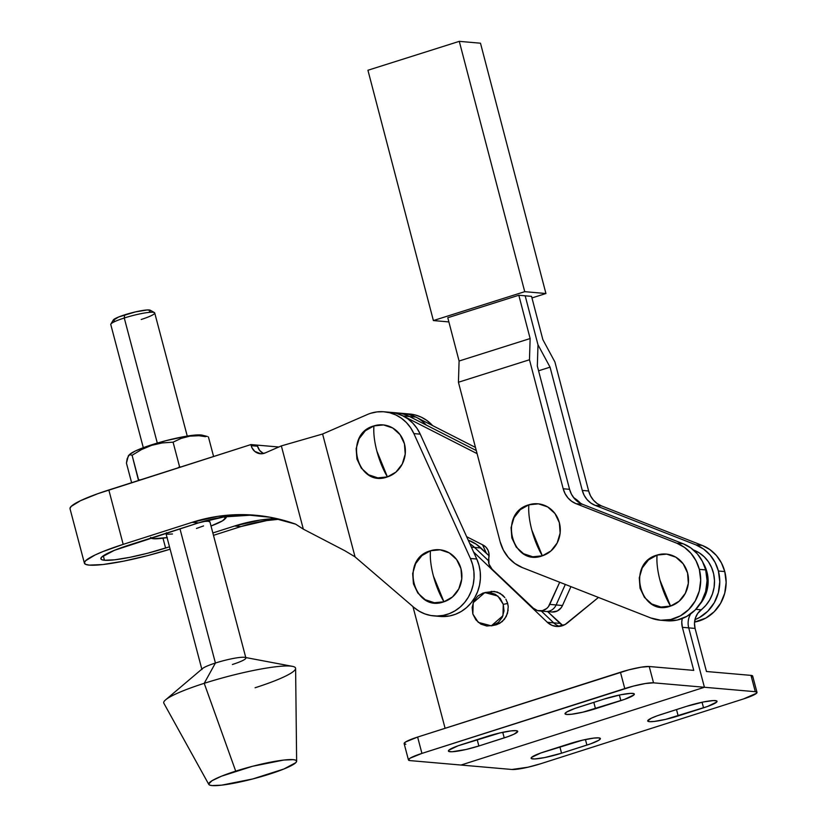 <?xml version="1.0" encoding="UTF-8"?>
<svg xmlns="http://www.w3.org/2000/svg" width="827" height="827" viewBox="0 0 827 827"><rect width="100%" height="100%" fill="white"/><g stroke="black" fill="none" stroke-linecap="round" stroke-linejoin="round"><path stroke-width="1.24" d="M505.886 599.162L507.664 603.483L503.281 604.341L502.961 615.722L491.321 625.843L478.306 622.369L472.858 614.058L473.189 602.676L484.818 592.566L497.844 596.029L503.281 604.341L507.664 603.483L507.22 602.035M491.197 591.377L497.316 592.06L502.713 595.223L504.863 597.601L500.159 593.362L494.288 591.398L484.818 592.566M693.471 549.996L699.291 552.891L704.284 556.871L708.45 561.833L711.613 567.601L713.649 573.938L714.487 580.595L714.094 587.325L712.471 593.848L709.7 599.926L705.886 605.312L697.678 613.479L695.383 618.11L694.494 623.258L695.083 628.427L706.465 671.503L750.988 675.38L755.299 691.703L756.571 691.972L756.602 693.212L743.504 698.929L540.672 763.745L527.967 767.218L511.903 769.482L461.021 765.047L511.903 769.482A22.722 3.081 -14.8 0 0 540.672 763.745L743.504 698.929A22.722 3.081 -14.8 0 0 756.994 692.385A22.722 3.081 -14.8 0 0 755.299 691.703L704.418 687.268L755.299 691.703L750.988 675.38L706.465 671.503L695.083 628.427L688.726 627.869L695.083 628.427A17.047 15.806 -85 0 1 701.162 609.788A34.083 31.602 -85 0 0 714.208 577.143A34.083 31.602 -85 0 0 693.471 549.996M468.227 540.165L476.207 544.207L489.098 555.785L480.932 548.012A39.768 36.874 -85 0 0 468.227 540.165M547.681 611.629L562.887 625.553A17.047 15.806 -85 0 1 560.034 623.403L553.677 622.845L560.034 623.403L547.681 611.629M559.61 626.37A17.047 15.806 95 0 1 553.677 622.845L541.323 611.07L553.677 622.845A17.047 15.806 -85 0 0 559.61 626.37M474.574 547.464L480.932 548.012L474.574 547.464L488.488 560.727L474.574 547.464A39.768 36.874 -85 0 0 469.788 543.608A39.768 36.874 95 0 1 474.574 547.464L471.411 547.185L474.574 547.464M461.021 765.047L704.418 687.268L688.726 627.869A17.047 15.806 95 0 1 690.71 613.861A17.047 15.806 -85 0 0 688.726 627.869L704.418 687.268L461.021 765.047L410.13 760.613L461.021 765.047M686.575 706.341L657.424 715.717L651.376 718.167L647.717 720.886L649.412 721.661L654.209 721.454L665.487 719.397L707.333 706.537L716.627 702.102L716.606 700.862L713.298 700.572L703.405 701.968L686.575 706.341A22.722 3.081 -14.8 0 1 717.03 701.275A22.722 3.081 -14.8 0 1 703.539 707.819L702.061 702.247L703.539 707.819L678.181 715.924A22.722 3.081 -14.8 0 1 647.727 720.989A22.722 3.081 -14.8 0 1 661.218 714.445L686.575 706.341M561.554 753.19L590.695 743.804L598.769 740.289L600.412 738.645L598.707 737.87L593.92 738.077L582.642 740.134L540.796 752.983L531.492 757.429L531.523 758.659L534.831 758.948L544.724 757.553L561.554 753.19A22.722 3.081 -14.8 0 1 531.099 758.256A22.722 3.081 -14.8 0 1 544.59 751.712L569.948 743.607A22.722 3.081 -14.8 0 1 600.392 738.542A22.722 3.081 -14.8 0 1 586.901 745.086L561.554 753.19L559.869 746.822L561.554 753.19M695.827 609.334L701.162 609.788L695.827 609.334M703.291 563.177A34.083 31.602 95 0 1 699.694 604.558A34.083 31.602 -85 0 0 703.291 563.177M756.994 692.385L752.673 676.052A22.722 3.081 165.2 0 0 750.988 675.38L752.26 675.649L752.281 676.879M585.433 739.514L586.901 745.086L585.433 739.514M676.496 709.556L678.181 715.924L676.496 709.556M412.942 606.584L445.091 728.287L412.942 606.584M693.75 670.387L682.368 627.321L681.768 622.142L682.244 618.524A17.047 15.806 95 0 0 682.368 627.321L688.726 627.869L682.368 627.321L693.75 670.387L649.226 666.51L693.75 670.387M598.459 597.435L565.058 624.54L557.181 626.494L551.898 625.315L547.319 622.286L473.613 552.043L547.319 622.286L553.677 622.845L547.319 622.286A17.047 15.806 95 0 0 556.406 626.442A17.047 15.806 95 0 0 567.363 622.969L598.459 597.435M508.14 605.943L507.664 603.483L508.223 606.76L507.499 613.376L504.491 619.216L499.653 623.403L495.022 625.109M408.445 759.941A22.722 3.081 -14.8 0 0 410.13 760.613L408.435 759.837L410.078 758.194L421.935 753.397L633.182 686.152L645.401 683.515L653.537 682.833L704.418 687.268L653.537 682.833L649.226 666.51A22.722 3.081 165.2 0 0 620.457 672.258L417.625 737.064A22.722 3.081 165.2 0 0 404.134 743.618L408.445 759.941A22.722 3.081 -14.8 0 1 421.935 753.397L417.625 737.064L421.935 753.397L624.767 688.581L620.457 672.258L624.767 688.581A22.722 3.081 -14.8 0 1 653.537 682.833L649.226 666.51L641.09 667.193L628.861 669.829L417.625 737.064L405.768 741.871L404.124 743.514L405.819 744.29M603.886 699.135L574.734 708.512L566.671 712.037L565.027 713.68L566.733 714.456L571.519 714.249L582.797 712.192L624.643 699.332L633.947 694.897L633.916 693.657L630.608 693.367L620.715 694.763L603.886 699.135A22.722 3.081 -14.8 0 1 634.34 694.07A22.722 3.081 -14.8 0 1 620.85 700.614L619.371 695.042L620.85 700.614L595.492 708.718L593.817 702.35L595.492 708.718A22.722 3.081 -14.8 0 1 565.037 713.784A22.722 3.081 -14.8 0 1 578.528 707.24L603.886 699.135M478.864 745.985L508.016 736.599L514.063 734.159L517.723 731.44L516.017 730.665L511.231 730.872L499.953 732.929L458.106 745.778L448.803 750.223L448.834 751.454L452.142 751.743L466.17 749.458L478.864 745.985A22.722 3.081 -14.8 0 1 448.41 751.05A22.722 3.081 -14.8 0 1 461.9 744.507L487.258 736.402A22.722 3.081 -14.8 0 1 517.712 731.337A22.722 3.081 -14.8 0 1 504.222 737.88L502.744 732.308L504.222 737.88L478.864 745.985L477.179 739.617L478.864 745.985M491.321 625.843L496.769 624.664L502.258 621.563L506.258 616.446L508.16 610.099M503.281 604.341L500.242 598.51L495.342 594.303L489.346 592.37L483.144 593L477.696 596.091L473.83 601.177L472.134 607.494L472.858 614.058L475.907 619.899L480.797 624.096L486.803 626.029L492.995 625.408L498.443 622.317L502.309 617.221L504.015 610.915L503.281 604.341M433.389 575.943C430.867 566.237 429.895 557.843 430.464 550.772C399.4 558.99 413.707 613.148 443.944 601.777L433.389 575.943A39.768 13.894 72.3 0 0 443.944 601.777L452.524 596.929L458.778 588.938L461.735 579.014L460.97 568.687L456.587 559.497L449.247 552.87L440.078 549.81L430.464 550.772L421.884 555.62L415.64 563.611L412.673 573.535L413.448 583.872L417.831 593.052L425.171 599.678L434.34 602.738L443.944 601.777A26.619 24.686 -85 0 0 460.97 568.687A26.619 24.686 -85 0 0 430.464 550.772A39.768 13.894 72.3 0 0 433.389 575.943M376.864 451.066C374.342 441.36 373.37 432.976 373.938 425.905C342.864 434.113 357.181 488.281 387.418 476.9L376.864 451.066A39.768 13.894 72.3 0 0 387.418 476.9L395.999 472.062L402.242 464.071L405.209 454.147L404.444 443.81L400.051 434.63L392.722 428.004L383.542 424.933L373.938 425.905L365.358 430.743L359.114 438.734L356.148 448.658L356.913 458.995L361.306 468.175L368.635 474.801L377.815 477.872L387.418 476.9A26.619 24.686 -85 0 0 404.444 443.81A26.619 24.686 -85 0 0 373.938 425.905A39.768 13.894 72.3 0 0 376.864 451.066M100.873 558.804L100.884 558.825A48.286 6.544 -14.8 0 0 104.471 560.261L114.643 559.817L129.839 557.336L147.723 553.211L169.494 546.812L165.596 548.053L162.991 538.212L165.596 548.053A48.286 6.544 -14.8 0 1 104.471 560.261L103.292 555.806L104.471 560.261L101.783 559.693L100.853 558.607L101.721 557.067L114.426 550.306L198.542 522.871L224.272 516.896L250.488 515.2M100.884 558.825A48.286 6.544 -14.8 0 1 129.55 544.921L198.542 522.871L192.184 522.313L123.192 544.362L108.823 489.977A65.333 8.849 165.2 0 0 70.037 508.791L84.406 563.177A65.333 8.849 -14.8 0 1 123.192 544.362L108.823 489.977L250.901 444.575L252.008 447.841L254.788 451.418L260.867 453.765L265.178 452.938L281.345 445.898L303.333 529.146L295.632 524.153L270.253 517.268L244.141 514.642L217.915 516.337L192.184 522.313L123.192 544.362L102.724 551.661L94.898 555.072L85.532 560.799L84.364 562.887L85.615 564.345L89.254 565.12A65.333 8.849 -14.8 0 1 84.406 563.177M69.995 508.502L71.163 506.413L80.529 500.686L97.906 493.657L250.901 444.575L251.191 445.66A11.361 10.534 95 0 0 260.35 453.734A11.361 10.534 95 0 0 265.178 452.938L281.345 445.898L322.592 434.02L367.24 414.575A39.768 36.874 95 0 1 370.61 413.304L376.926 411.918L383.356 411.722L389.703 412.735L395.782 414.927L401.395 418.224L406.377 422.525L410.585 427.704L413.882 433.606L470.408 558.473L472.641 564.707L473.861 571.261L474.047 577.959L473.178 584.617L471.287 591.036L468.423 597.032L464.671 602.428L460.132 607.09L454.943 610.874L449.257 613.675L443.22 615.402L437.018 616.022L430.815 615.505L424.799 613.882L419.134 611.174L413.976 607.483L354.814 556.705L344.838 550.73L303.333 529.146L281.345 445.898L322.592 434.02L355.052 556.881L322.592 434.02L367.24 414.575A39.768 36.874 95 0 1 370.61 413.304A39.768 36.874 95 0 1 384.131 411.784A39.768 36.874 95 0 1 413.882 433.606L420.24 434.154L416.942 428.262L412.735 423.083L407.752 418.772L402.139 415.485L396.061 413.293L389.713 412.28M276.208 518.488L260.309 520.038L234.589 526.013L212.849 532.96L234.589 526.013A185.207 171.716 95 0 1 276.218 518.488M439.985 616.435L449.578 615.96L455.615 614.223L461.311 611.432L466.49 607.649L471.028 602.986L474.781 597.58L477.644 591.584L479.536 585.175L480.404 578.518L480.229 571.819L478.998 565.254L476.765 559.031L420.24 434.154A39.768 36.874 -85 0 0 390.489 412.342A39.768 36.874 95 0 1 403.162 415.981L396.381 413.376L390.396 412.332M263.007 453.206L259.585 450.343L257.548 446.208A11.361 10.534 -85 0 0 263.575 453.485M402.439 413.386L408.786 414.399L415.96 417.128M482.544 544.786L486.328 553.16L482.544 544.786M403.121 413.438L409.107 414.482L415.888 417.087L409.53 416.539L476.28 450.539L409.53 416.539L403.162 415.981L477.096 453.641L403.162 415.981L409.53 416.539A39.768 36.874 -85 0 0 396.857 412.89A39.768 36.874 95 0 1 409.53 416.539L415.888 417.087A39.768 36.874 -85 0 0 403.214 413.448L409.572 413.996A39.768 36.874 -85 0 1 432.655 425.636L426.835 420.436L421.222 417.139L415.144 414.958L408.796 413.945M240.946 526.561L266.676 520.586L279.35 519.232A185.207 171.716 -85 0 0 240.946 526.561L234.589 526.013L240.946 526.561L213.48 535.338L240.946 526.561M250.901 444.575L278.792 447.004L250.901 444.575M384.131 411.784L403.214 413.448A39.768 36.874 95 0 1 426.298 425.078M413.882 433.606L470.408 558.473L476.765 559.031L420.24 434.154L413.882 433.606M433.751 615.898L440.119 616.446A39.768 36.874 -85 0 0 473.881 599.058A39.768 36.874 -85 0 0 476.765 559.031L470.408 558.473A39.768 36.874 95 0 1 467.524 598.51A39.768 36.874 95 0 1 433.751 615.898A39.768 36.874 95 0 1 413.976 607.483L354.814 556.705L344.838 550.73L303.333 529.146L295.632 524.153A185.207 171.716 95 0 0 255.14 515.221L255.626 515.262M251.191 445.66L257.548 446.208L251.191 445.66M89.254 565.12L103.024 564.521L123.574 561.171L147.785 555.579L170.124 549.19A65.333 8.849 -14.8 0 1 89.254 565.12M258.313 515.531A185.207 171.716 -85 0 0 198.542 522.871L192.184 522.313A185.207 171.716 95 0 1 255.14 515.221M296.635 761.202L295.756 760.189L293.234 759.651L283.651 760.065L252.514 766.288L221.471 776.202L211.981 780.729L208.693 784.017L209.562 785.04L212.094 785.578L221.677 785.154L252.804 778.941L283.857 769.017L295.818 762.649L296.635 761.202L295.611 668.433A68.176 9.231 165.2 0 0 204.217 683.319L235.705 771.136A45.454 6.161 -14.8 0 1 296.635 761.212A45.454 6.161 -14.8 0 1 269.623 774.093A45.454 6.161 -14.8 0 1 208.797 784.42A45.454 6.161 -14.8 0 1 235.705 771.136L204.217 683.319A68.176 9.231 -14.8 0 1 292.407 666.345A68.176 9.231 -14.8 0 1 255.098 687.754M292.407 666.345L244.823 657.372A22.722 3.081 165.2 0 0 215.423 663.027L204.217 683.319L215.423 663.027A22.722 3.081 -14.8 0 1 245.877 657.961A22.722 3.081 -14.8 0 1 232.387 664.505M179.966 528.804L215.423 663.027L179.966 528.804M245.877 657.961L209.934 521.92A22.722 3.081 165.2 0 0 203.08 521.496L208.239 521.237L209.944 522.013M180.782 466.986L179.573 466.759L177.846 467.917L179.573 466.759L173.081 442.166L181.154 438.393L189.817 436.139L199.007 435.726L205.478 436.666M207.277 436.449L202.336 435.198A38.631 5.231 165.2 0 0 151.941 444.719L151.682 445.319L162.257 442.931L173.081 442.166L181.154 438.393L189.817 436.139L199.007 435.726L206.368 436.367M154.401 312.585L150.287 310.239A19.321 2.615 165.2 0 0 124.67 314.849L124.267 318.002A22.722 3.081 -14.8 0 1 154.401 312.585A22.722 3.081 -14.8 0 1 141.221 319.48M187.253 436.087L154.711 312.937A22.722 3.081 165.2 0 0 124.267 318.002L157.306 443.076L124.267 318.002A22.722 3.081 165.2 0 0 110.777 324.546L143.309 447.696M226.608 516.689L225.947 517.919L226.608 516.689M225.171 518.674L225.947 517.919M223.952 516.937A38.631 5.231 -14.8 0 1 224.562 519.335A38.631 5.231 -14.8 0 1 211.009 526.003L222.535 520.814L225.337 518.022L223.962 516.937M167.064 537.612A38.631 5.231 -14.8 0 1 151.992 538.501A38.631 5.231 -14.8 0 1 150.969 538.077M167.302 537.581L153.481 538.739L150.586 537.416M196.444 528.463L203.556 525.92M166.382 532.702L166.413 533.932L167.674 534.201L172.461 533.994M110.87 324.081A22.722 3.081 -14.8 0 1 124.267 318.002L124.67 314.849A19.321 2.615 165.2 0 0 113.289 320.018L110.87 324.081M114.643 320.99L113.568 320.752M113.196 320.328L118.623 316.999L135.463 311.893L147.382 309.949L150.566 310.621L149.17 312.027M129.684 454.447L135.215 451.056L145.49 446.9L166.237 440.605L187.026 436.118L197.374 434.93L202.997 435.415M129.146 455.026L127.182 458.685L126.438 463.11L131.617 482.699L126.438 463.11L128.361 455.791L130.035 454.726L132.093 455.263L141.531 449.568L151.941 444.719A38.631 5.231 165.2 0 0 129.756 454.374L128.754 455.336M128.361 455.791L130.035 454.726L132.093 455.263L138.585 479.856L140.611 479.815L138.585 479.856L138.512 480.487L132.093 455.263L141.531 449.568L151.682 445.319L162.257 442.931L173.081 442.166L179.573 466.759M213.593 456.504L208.414 436.914L213.593 456.504M166 533.27A22.722 3.081 165.2 0 0 165.989 533.529L201.933 669.57A22.722 3.081 -14.8 0 1 215.423 663.027A22.722 3.081 165.2 0 0 202.553 668.536L165.607 699.849A68.176 9.231 -14.8 0 1 204.217 683.319A68.176 9.231 165.2 0 0 163.86 703.25L208.797 784.42M488.798 557.967L488.964 564.045L492.024 569.121L533.27 608.155L537.509 610.574L542.326 610.688L546.719 608.476L548.456 606.625L559.703 582.239L549.759 604.403A11.361 10.534 95 0 1 539.297 610.895A11.361 10.534 95 0 1 533.27 608.155L492.024 569.121A11.361 10.534 95 0 1 488.798 557.967L489.057 554.131L488.116 550.441L486.069 547.309L483.175 545.107A11.361 10.534 95 0 1 488.798 557.967M466.666 536.702L483.175 545.107L466.666 536.702M539.297 610.895L552.012 612.001A11.361 10.534 -85 0 0 562.484 605.509L570.94 586.643L562.484 605.509L549.759 604.403L556.126 604.961A11.361 10.534 95 0 1 545.655 611.453A11.361 10.534 -85 0 0 556.126 604.961L565.317 584.441L556.126 604.961L562.484 605.509L561.182 607.742L557.357 610.967L551.96 612.001M415.888 417.087L475.473 447.438L415.888 417.087M573.607 497.585L580.802 503.529A39.768 36.874 -85 0 0 573.607 497.596M702.268 545.438L695.91 544.879A39.768 36.874 95 0 1 718.405 571.012L724.772 571.56A39.768 36.874 -85 0 0 702.268 545.438L601.508 505.917L597.125 503.54L593.404 500.128L590.519 495.859L588.648 490.98L554.917 361.988L542.863 339.649L531.544 296.355L518.818 295.249L447.779 317.733L518.818 295.249L530.138 338.543L459.088 361.017L447.779 317.733L459.088 361.017L530.138 338.543L529.476 359.766L563.197 488.767L569.565 489.315L537.333 366.051L537.995 344.828L525.186 295.808L518.818 295.249L530.138 338.543L529.476 359.766L563.197 488.767L565.079 493.647L567.963 497.906L571.684 501.317L576.057 503.695L676.827 543.215L684.477 547.381L691 553.346L696.045 560.809L699.332 569.348A39.768 36.874 95 0 1 660.349 620.209A39.768 36.874 95 0 1 650.787 617.955L522.581 567.684L514.932 563.528L508.409 557.553L503.364 550.089L500.077 541.551L458.427 382.25L459.088 361.017L458.427 382.25L529.476 359.766L458.427 382.25L500.077 541.551A39.768 36.874 95 0 0 522.581 567.684L650.787 617.955L660.67 620.229L670.79 619.516L680.394 615.857L688.736 609.53L695.197 601.033L699.291 590.985L700.696 580.151L699.332 569.348L705.689 569.906L699.332 569.348A39.768 36.874 95 0 0 676.827 543.215L683.185 543.773L582.425 504.253L578.052 501.875L574.32 498.464L571.436 494.195L569.565 489.315L537.333 366.051L537.995 344.828L550.058 367.167L582.28 490.432L588.648 490.98L554.917 361.988L542.863 339.649L531.544 296.355L525.186 295.808L537.995 344.828L550.058 367.167L538.573 370.796L550.058 367.167L582.28 490.432L584.162 495.311L587.036 499.57L590.767 502.981L595.14 505.359L695.91 544.879L703.56 549.035L710.083 555.01L715.128 562.474L718.405 571.012L719.779 581.815L718.363 592.639L714.28 602.697L707.819 611.194L699.466 617.521L694.959 619.64A39.768 36.874 95 0 0 718.405 571.012L724.772 571.56L721.485 563.022L716.451 555.568L709.917 549.593L702.268 545.438L601.508 505.917L595.14 505.359A22.722 21.068 95 0 1 582.28 490.432L588.648 490.98A22.722 21.068 -85 0 0 601.508 505.917L595.14 505.359L695.91 544.879L702.268 545.438M531.792 529.983C529.27 520.276 528.298 511.882 528.866 504.811C497.792 513.029 512.099 567.188 542.347 555.816L531.792 529.983A39.768 13.894 72.3 0 0 542.347 555.816L550.927 550.968L557.171 542.977L560.137 533.064L559.362 522.726L554.979 513.536L547.639 506.91L538.47 503.85L528.866 504.811L520.286 509.659L514.032 517.65L511.076 527.574L511.841 537.912L516.224 547.092L523.563 553.718L532.733 556.778L542.347 555.816A26.619 24.686 -85 0 0 559.362 522.726A26.619 24.686 -85 0 0 528.866 504.811A39.768 13.894 72.3 0 0 531.792 529.983M659.987 580.254C657.465 570.547 656.493 562.153 657.062 555.082C625.998 563.301 640.305 617.459 670.542 606.088L659.987 580.254A39.768 13.894 72.3 0 0 670.542 606.088L679.122 601.239L685.366 593.248L688.333 583.335L687.568 572.997L683.174 563.807L675.845 557.181L666.676 554.121L657.062 555.082L648.482 559.931L642.238 567.922L639.271 577.846L640.036 588.183L644.429 597.363L651.769 603.989L660.938 607.049L670.542 606.088A26.619 24.686 -85 0 0 687.568 572.997A26.619 24.686 -85 0 0 657.062 555.082A39.768 13.894 72.3 0 0 659.987 580.254M660.349 620.209L666.707 620.757A39.768 36.874 -85 0 0 705.689 569.906L702.402 561.368L697.368 553.904L690.834 547.929L683.185 543.773L582.425 504.253L576.057 503.695A22.722 21.068 95 0 1 563.197 488.767L569.565 489.315A22.722 21.068 -85 0 0 582.425 504.253L576.057 503.695L676.827 543.215L683.185 543.773A39.768 36.874 -85 0 1 705.689 569.906L707.064 580.699L705.648 591.532L701.554 601.58L695.093 610.088L686.751 616.404L677.158 620.064L666.665 620.757M367.932 70.254L433.389 320.566L448.875 321.92L433.389 320.566L524.731 291.673L545.934 293.523L531.957 297.937L545.934 293.523L524.731 291.673L459.285 41.35L480.487 43.2L545.934 293.523L480.487 43.2L459.285 41.35L367.932 70.254L459.285 41.35L524.731 291.673L433.389 320.566L367.932 70.254M694.566 622.059L705.834 618.069L714.177 611.753L720.637 603.245L724.731 593.197L726.137 582.363L724.772 571.56A39.768 36.874 -85 0 1 694.566 622.059M225.564 518.364L224.562 519.335M150.669 538.17L151.941 538.491"/></g></svg>
